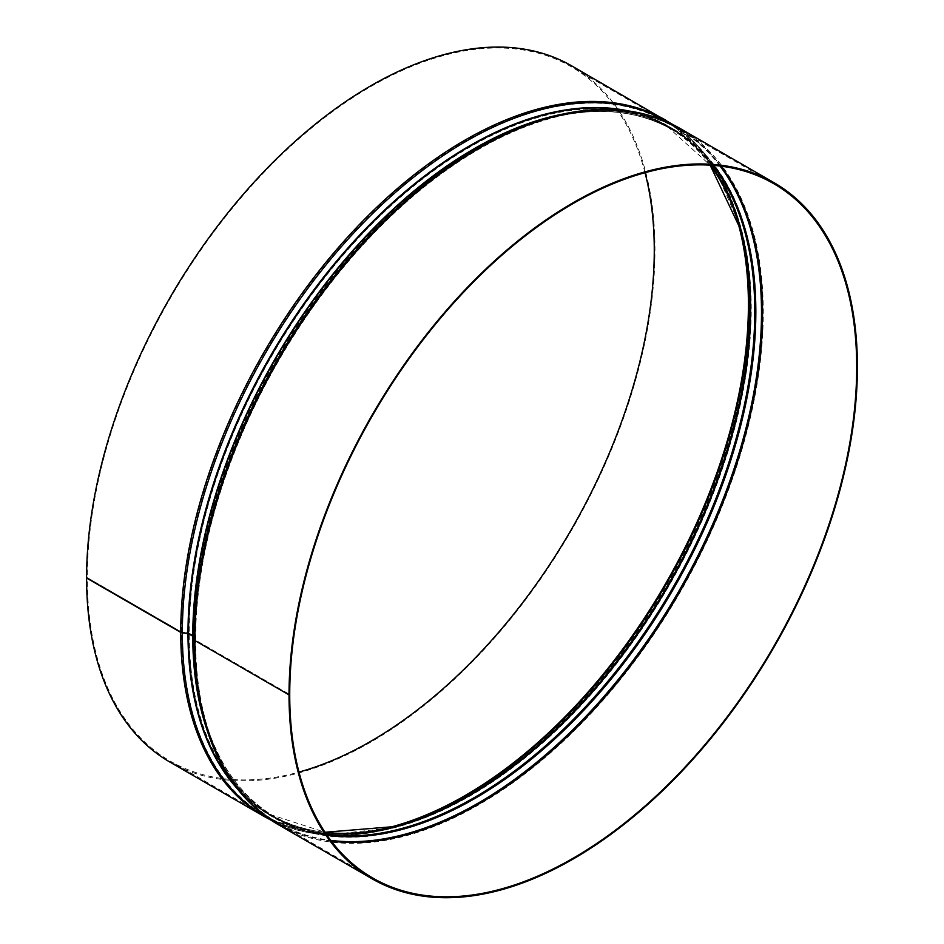 <?xml version="1.0" encoding="UTF-8"?>
<svg xmlns="http://www.w3.org/2000/svg" width="944" height="944" viewBox="0 0 944 944"><rect width="100%" height="100%" fill="white"/><g stroke="black" fill="none" stroke-linecap="round" stroke-linejoin="round"><path stroke-width="0.71" stroke-dasharray="4.72 3.54" d="M720.992 166.168A400.905 231.469 120 0 0 679.527 129.281A400.905 231.469 120 0 0 370.591 236.684A400.905 231.469 120 0 0 195.597 640.138L289.737 694.489L195.597 640.15A2.006 1.156 180 0 1 195.042 639.525L194.027 636.256A2.006 1.156 0 0 0 193.473 635.642L189.225 633.2A2.006 1.156 0 0 0 188.163 632.869L182.499 632.291A2.006 1.156 180 0 1 181.437 631.973L87.296 577.622L86.588 578.023L87.296 577.622A400.905 231.469 120 0 0 170.333 761.147A400.905 231.469 120 0 0 298.977 772.074M331.297 841.139A400.905 231.469 120 0 1 278.622 823.675A400.905 231.469 120 0 1 195.597 640.15A2.006 1.156 180 0 1 195.042 639.536L194.027 636.268A2.006 1.156 0 0 0 193.473 635.654L189.225 633.2A2.006 1.156 0 0 0 188.163 632.881L182.499 632.291A2.006 1.156 180 0 1 181.437 631.973L87.296 577.622A400.905 231.469 120 0 1 262.302 174.168A400.905 231.469 120 0 1 571.238 66.753L665.378 121.115A400.905 231.469 120 0 0 356.443 228.519A400.905 231.469 120 0 0 181.437 631.973A400.905 231.469 120 0 0 264.473 815.498A400.905 231.469 120 0 0 375.653 830.531M645.023 172.705A400.905 231.469 120 0 0 571.238 66.753M169.826 762.02A401.908 232.047 120 0 0 571.734 529.973A401.908 232.047 120 0 0 571.734 65.891M195.042 639.536A400.551 231.256 120 0 0 205.344 721.004A400.551 231.256 120 0 0 330.707 840.361M720.024 166.05A400.551 231.256 120 0 0 553.975 117.162A400.551 231.256 120 0 0 195.042 639.525M713.735 165.412A397.259 229.357 120 0 0 550.022 118.177A397.259 229.357 120 0 0 194.027 636.256A397.259 229.357 120 0 0 204.246 717.074A397.259 229.357 120 0 0 327.013 835.239M712.803 165.33A396.905 229.156 120 0 0 672.576 129.894A396.905 229.156 120 0 0 366.72 236.224A396.905 229.156 120 0 0 193.473 635.642A396.905 229.156 120 0 0 275.672 817.351A396.905 229.156 120 0 0 326.482 834.461M710.289 165.165A396.905 229.156 120 0 0 668.328 127.44A396.905 229.156 120 0 0 362.472 233.77A396.905 229.156 120 0 0 189.225 633.2A396.905 229.156 120 0 0 271.424 814.896A396.905 229.156 120 0 0 325.078 832.372M710.254 165.165A397.259 229.357 120 0 0 394.368 201.143A397.259 229.357 120 0 0 188.163 632.869A397.259 229.357 120 0 0 325.055 832.337M739.199 225.758A400.551 231.256 120 0 0 738.656 223.775A400.551 231.256 120 0 0 427.526 166.769A400.551 231.256 120 0 0 182.499 632.291A400.551 231.256 120 0 0 390.025 827.628A400.551 231.256 120 0 0 392.008 827.109M733.984 209.875A400.905 231.469 120 0 0 665.378 121.115C700.708 141.907 725.134 176.127 738.656 223.775L739.754 227.716M263.966 816.371A401.908 232.047 120 0 0 665.874 584.324A401.908 232.047 120 0 0 665.874 120.242M267.695 817.87A401.365 231.728 120 0 0 390.273 828.596A401.365 231.728 120 0 0 666.818 584.867A401.365 231.728 120 0 0 739.624 223.516A401.365 231.728 120 0 0 669.036 122.72M237.215 788.665A398.085 229.84 120 0 0 394.238 827.581A398.085 229.84 120 0 0 668.517 585.846A398.085 229.84 120 0 0 740.721 227.445A398.085 229.84 120 0 0 628.503 110.932M234.313 784.83A397.908 229.734 120 0 0 270.928 815.769A397.908 229.734 120 0 0 668.836 586.035A397.908 229.734 120 0 0 668.824 126.567A397.908 229.734 120 0 0 623.736 110.33M206.358 727.966A397.908 229.734 120 0 0 275.176 818.212A397.908 229.734 120 0 0 673.072 588.49A397.908 229.734 120 0 0 673.072 129.021A397.908 229.734 120 0 0 560.512 114.543M271.176 820.242L326.836 835.051L394.238 827.581C346.861 839.487 305.762 835.546 270.928 815.769L275.176 818.212C240.614 797.94 216.66 764.31 203.279 717.334A398.085 229.84 120 0 0 673.568 588.773A398.085 229.84 120 0 0 549.762 117.209C597.139 105.291 638.238 109.233 673.072 129.021L668.824 126.567C703.386 146.851 727.34 180.469 740.721 227.445L713.487 165.353L672.824 124.537M204.376 721.275A401.365 231.728 120 0 0 678.547 591.64A401.365 231.728 120 0 0 553.727 116.183M278.126 824.549A401.908 232.047 120 0 0 680.034 592.502A401.908 232.047 120 0 0 680.034 128.419M372.762 878.026L278.622 823.675C243.292 802.884 218.866 768.664 205.344 721.004L204.246 717.074C217.568 763.826 241.381 797.243 275.672 817.351L271.424 814.896L324.996 832.254M773.667 183.632L679.527 129.281C643.855 109.079 602.012 105.044 553.975 117.162L550.022 118.177C597.163 106.33 638.014 110.236 672.576 129.894L668.328 127.44L710.148 165.153M393.978 826.614L390.025 827.628C341.988 839.747 300.145 835.7 264.473 815.498L170.333 761.147"/><path stroke-width="1.42" d="M194.051 639.631A2.997 1.735 0 0 0 194.889 640.551L289.029 694.914L289.725 694.501A400.905 231.469 120 0 0 372.762 878.026A400.905 231.469 120 0 0 773.679 646.569A400.905 231.469 120 0 0 773.667 183.632A400.905 231.469 120 0 0 464.731 291.035A400.905 231.469 120 0 0 289.737 694.489L289.029 694.902A401.908 232.047 120 0 0 372.266 878.899A401.908 232.047 120 0 0 774.174 646.852A401.908 232.047 120 0 0 774.174 182.77A401.908 232.047 120 0 0 464.46 290.445A401.908 232.047 120 0 0 289.029 694.902L194.889 640.551A401.908 232.047 120 0 0 278.126 824.549C242.537 803.58 217.958 769.159 204.376 721.275L204.376 721.275A401.365 231.728 120 0 1 194.051 639.631A2.997 1.735 0 0 0 194.889 640.551A401.908 232.047 120 0 1 370.319 236.094A401.908 232.047 120 0 1 680.034 128.419C644.079 108.076 601.977 104.005 553.727 116.183L553.727 116.183A401.365 231.728 120 0 0 194.051 639.631L193.036 636.362L194.051 639.631M672.824 124.537L571.734 65.891A401.908 232.047 120 0 0 262.031 173.566A401.908 232.047 120 0 0 86.588 578.023L180.729 632.374A2.997 1.735 0 0 0 182.322 632.858L188.517 633.601L193.036 636.362A398.085 229.84 120 0 0 203.279 717.334L204.376 721.275M665.874 120.242A401.908 232.047 120 0 0 356.171 227.917A401.908 232.047 120 0 0 180.729 632.374A401.908 232.047 120 0 0 263.966 816.371L169.826 762.02A401.908 232.047 120 0 1 86.588 578.035L180.729 632.386A2.997 1.735 0 0 0 182.322 632.869L188.517 633.613L193.036 636.374A398.085 229.84 120 0 1 549.762 117.209L553.727 116.183M298.977 772.074A400.905 231.469 120 0 0 645.023 172.705M331.297 841.139A400.905 231.469 120 0 0 679.538 592.207A400.905 231.469 120 0 0 720.992 166.168M330.707 840.361A400.551 231.256 120 0 0 678.547 591.64A400.551 231.256 120 0 0 720.024 166.05M327.013 835.239A397.259 229.357 120 0 0 673.568 588.761A397.259 229.357 120 0 0 713.735 165.412M326.482 834.461A396.905 229.156 120 0 0 672.576 588.195A396.905 229.156 120 0 0 712.803 165.33M325.078 832.372A396.905 229.156 120 0 0 668.328 585.74A396.905 229.156 120 0 0 710.289 165.165M325.055 832.337A397.259 229.357 120 0 0 393.978 826.614L393.978 826.614A397.259 229.357 120 0 0 667.703 585.374A397.259 229.357 120 0 0 739.754 227.716L739.754 227.716A397.259 229.357 120 0 0 710.254 165.165M392.008 827.109A400.551 231.256 120 0 0 666.004 584.407A400.551 231.256 120 0 0 739.199 225.758M375.653 830.531A400.905 231.469 120 0 0 665.378 584.041A400.905 231.469 120 0 0 733.984 209.875M182.322 632.869A401.365 231.728 120 0 0 267.695 817.87M669.036 122.72A401.365 231.728 120 0 0 358.98 227.41A401.365 231.728 120 0 0 182.322 632.858M628.503 110.932A398.085 229.84 120 0 0 338.2 259.199A398.085 229.84 120 0 0 187.986 633.448A398.085 229.84 120 0 0 237.215 788.665M623.736 110.33A397.908 229.734 120 0 0 335.946 262.762A397.908 229.734 120 0 0 188.517 633.601A397.908 229.734 120 0 0 234.313 784.83M560.512 114.543A397.908 229.734 120 0 0 192.765 636.055A397.908 229.734 120 0 0 206.358 727.966M393.978 826.614L324.996 832.254M739.754 227.716L710.148 165.153M271.176 820.242L263.966 816.371M278.126 824.549L372.266 878.899M680.034 128.419L774.174 182.77"/></g></svg>
